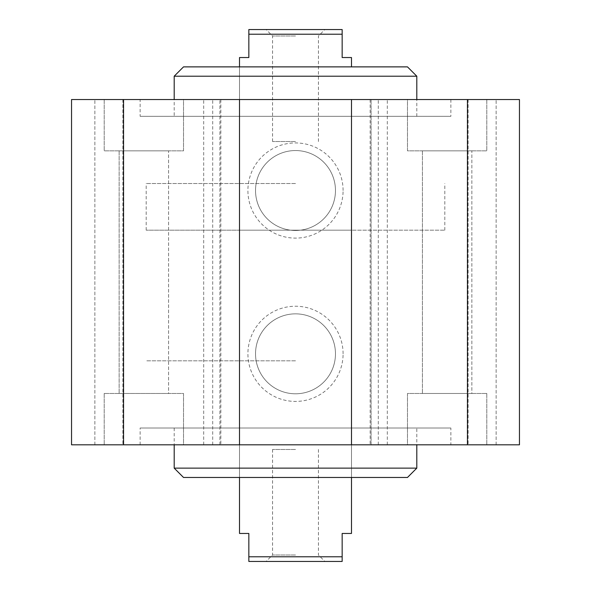 <?xml version="1.0" encoding="UTF-8"?>
<svg xmlns="http://www.w3.org/2000/svg" width="591" height="591" viewBox="0 0 591 591"><rect width="100%" height="100%" fill="white"/><g stroke="black" fill="none" stroke-linecap="round" stroke-linejoin="round"><path stroke-width="0.44" stroke-dasharray="2.96 2.22" d="M140.126 116.331L450.874 116.331L140.126 116.331L140.126 99.539L450.874 99.539L140.126 99.539M174.19 116.331L416.81 116.331L174.19 116.331L174.19 99.539M450.874 428.01L140.126 428.01L450.874 428.01L450.874 444.809L140.126 444.809L450.874 444.809M416.81 428.01L174.19 428.01L416.81 428.01L416.81 444.809M174.19 468.131L416.81 468.131M183.52 477.469L407.48 477.469M295.5 477.469L351.49 477.469L295.5 477.469M295.5 360.82L146.191 360.82L295.5 360.82M295.5 183.52L146.191 183.52L295.5 183.52M343.09 190.516A47.59 47.59 0 0 0 271.705 149.301A47.59 47.59 0 0 0 271.705 231.738A47.59 47.59 0 0 0 343.09 190.516M335.466 190.516A39.966 39.966 0 0 0 275.517 155.906A39.966 39.966 0 0 0 275.517 225.134A39.966 39.966 0 0 0 335.466 190.516A39.966 39.966 0 0 0 275.517 155.906A39.966 39.966 0 0 0 275.517 225.134A39.966 39.966 0 0 0 335.466 190.516M447.136 99.539L486.799 99.539L447.136 99.539M447.136 150.86L486.799 150.86L447.136 150.86M471.869 150.86L422.41 150.86L471.869 150.86L422.41 150.86L471.869 150.86L471.869 393.48L422.41 393.48L471.869 393.48L422.41 393.48L471.869 393.48L471.869 150.86M407.48 99.539L486.799 99.539L407.48 99.539L407.48 150.86L486.799 150.86L407.48 150.86L407.48 99.539M143.864 99.539L104.201 99.539L143.864 99.539M143.864 150.86L104.201 150.86L143.864 150.86M168.59 150.86L119.131 150.86L168.59 150.86L119.131 150.86L168.59 150.86L168.59 393.48L119.131 393.48L168.59 393.48L119.131 393.48L168.59 393.48L168.59 150.86M183.52 99.539L104.201 99.539L183.52 99.539L183.52 150.86L104.201 150.86L183.52 150.86L183.52 99.539M343.09 353.824A47.59 47.59 0 0 0 271.705 312.609A47.59 47.59 0 0 0 271.705 395.039A47.59 47.59 0 0 0 343.09 353.824M335.466 353.824A39.966 39.966 0 0 1 275.517 388.435A39.966 39.966 0 0 1 275.517 319.206A39.966 39.966 0 0 1 335.466 353.824A39.966 39.966 0 0 1 275.517 388.435A39.966 39.966 0 0 1 275.517 319.206A39.966 39.966 0 0 1 335.466 353.824M447.136 444.809L486.799 444.809L447.136 444.809M447.136 393.48L486.799 393.48L447.136 393.48M407.48 444.809L486.799 444.809L407.48 444.809L407.48 393.48L486.799 393.48L407.48 393.48L407.48 444.809M143.864 444.809L104.201 444.809L143.864 444.809M143.864 393.48L104.201 393.48L143.864 393.48M183.52 444.809L104.201 444.809L183.52 444.809L183.52 393.48L104.201 393.48L183.52 393.48L183.52 444.809M416.81 76.209L174.19 76.209M183.52 66.879L407.48 66.879M239.51 230.18L444.809 230.18L146.191 230.18L351.49 230.18L239.51 230.18L239.51 66.879L351.49 66.879L239.51 66.879L239.51 183.52M371.089 99.539L351.49 99.539L371.089 99.539L371.089 444.809L351.49 444.809L371.089 444.809L371.089 99.539M519.459 99.539L71.541 99.539L122.869 99.539L71.541 99.539L71.541 444.809L519.459 444.809L468.131 444.809L519.459 444.809L519.459 99.539M239.51 99.539L219.911 99.539L239.51 99.539L239.51 444.809L219.911 444.809L239.51 444.809M370.151 99.539L370.151 444.809M220.849 99.539L220.849 444.809M123.556 444.809L123.556 99.539M351.49 444.809L351.49 99.539M496.13 444.809L496.13 99.539L496.13 444.809M468.131 99.539L468.131 444.809L468.131 99.539M467.444 444.809L467.444 99.539M71.541 444.809L71.541 99.539L71.541 444.809M94.87 444.809L94.87 99.539L94.87 444.809M122.869 99.539L122.869 444.809L122.869 99.539M219.911 444.809L219.911 99.539L219.911 444.809M351.49 533.459L342.159 533.459L342.159 561.45L248.841 561.45L248.841 533.459L239.51 533.459M295.5 561.45L266.105 561.45L295.5 561.45M248.841 556.781L342.159 556.781M295.5 555.001L272.562 555.001L295.5 555.001M295.5 449.47L272.562 449.47L295.5 449.47M239.51 57.541L248.841 57.541L248.841 29.55L342.159 29.55L342.159 57.541L351.49 57.541M342.159 34.219L248.841 34.219M295.5 29.55L324.895 29.55L295.5 29.55M295.5 35.999L272.562 35.999L295.5 35.999M295.5 141.53L272.562 141.53L295.5 141.53M387.312 444.809L387.312 99.539M378.299 444.809L378.299 99.539M203.688 444.809L203.688 99.539M212.701 444.809L212.701 99.539M450.874 99.539L450.874 116.331M140.126 444.809L140.126 428.01M174.19 428.01L174.19 444.809M351.49 477.469L351.49 360.82L351.49 477.469M239.51 477.469L239.51 360.82L239.51 477.469M444.809 230.18L444.809 183.52M146.191 230.18L146.191 183.52M486.799 99.539L486.799 150.86L486.799 99.539M104.201 99.539L104.201 150.86L104.201 99.539M486.799 393.48L486.799 444.809L486.799 393.48M104.201 393.48L104.201 444.809L104.201 393.48M416.81 116.331L416.81 99.539M351.49 183.52L351.49 230.18M119.131 150.86L119.131 393.48L119.131 150.86M422.41 150.86L422.41 393.48L422.41 150.86M272.562 449.47L272.562 555.001L266.105 561.45M318.438 449.47L318.438 555.001L324.895 561.45M318.438 141.53L318.438 35.999L324.895 29.55M272.562 141.53L272.562 35.999L266.105 29.55"/><path stroke-width="0.89" d="M416.81 444.809L416.81 468.131L174.19 468.131L174.19 444.809M416.81 468.131L407.48 477.469L183.52 477.469L174.19 468.131M174.19 76.209L416.81 76.209L407.48 66.879L183.52 66.879L174.19 76.209L174.19 99.539M351.49 99.539L519.459 99.539L519.459 444.809L71.541 444.809L71.541 99.539L351.49 99.539L351.49 444.809M467.444 444.809L467.444 99.539M123.556 444.809L123.556 99.539M239.51 444.809L239.51 99.539M239.51 477.469L239.51 533.459L248.841 533.459L248.841 561.45L342.159 561.45L342.159 533.459L351.49 533.459L351.49 477.469M342.159 556.781L248.841 556.781M351.49 66.879L351.49 57.541L342.159 57.541L342.159 29.55L248.841 29.55L248.841 57.541L239.51 57.541L239.51 66.879M248.841 34.219L342.159 34.219M416.81 99.539L416.81 76.209"/></g></svg>
